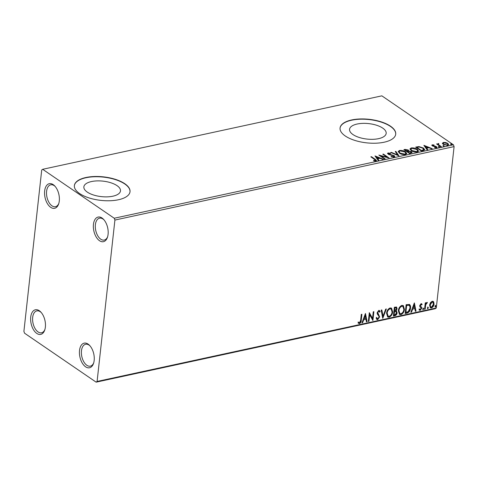 <?xml version="1.0" encoding="UTF-8"?>
<svg xmlns="http://www.w3.org/2000/svg" width="478" height="478" viewBox="0 0 478 478"><rect width="100%" height="100%" fill="white"/><g stroke="black" fill="none" stroke-linecap="round" stroke-linejoin="round"><path stroke-width="0.72" d="M39.304 310.736A12.595 7.092 -102.2 0 0 30.729 317.081A12.595 7.092 -102.2 0 0 36.794 333.435A12.595 7.092 -102.2 0 0 44.723 330.077A12.595 7.092 -102.2 0 0 40.815 312.05A12.595 7.092 -102.2 0 0 39.304 310.736M44.908 329.479A11.197 6.304 77.8 0 1 41.55 332.784A11.197 6.304 77.8 0 1 38.067 331.929A11.197 6.304 77.8 0 1 32.612 320.224A11.197 6.304 77.8 0 1 36.806 310.897A11.197 6.304 77.8 0 1 40.295 311.752A11.197 6.304 77.8 0 1 41.233 312.516M88.101 344.106A12.595 7.092 -102.2 0 0 79.527 350.452A12.595 7.092 -102.2 0 0 85.592 366.805A12.595 7.092 -102.2 0 0 93.521 363.447A12.595 7.092 -102.2 0 0 89.613 345.421A12.595 7.092 -102.2 0 0 88.101 344.106M93.706 362.85A11.197 6.304 77.8 0 1 90.348 366.154A11.197 6.304 77.8 0 1 86.865 365.3A11.197 6.304 77.8 0 1 81.409 353.595A11.197 6.304 77.8 0 1 85.604 344.268A11.197 6.304 77.8 0 1 89.087 345.122A11.197 6.304 77.8 0 1 90.031 345.887M102.017 218.022A12.595 7.092 -102.2 0 0 93.449 224.361A12.595 7.092 -102.2 0 0 99.514 240.715A12.595 7.092 -102.2 0 0 107.436 237.357A12.595 7.092 -102.2 0 0 103.535 219.33A12.595 7.092 -102.2 0 0 102.017 218.022M107.628 236.759A11.197 6.304 77.8 0 1 104.264 240.064A11.197 6.304 77.8 0 1 100.78 239.209A11.197 6.304 77.8 0 1 95.325 227.504A11.197 6.304 77.8 0 1 99.526 218.177A11.197 6.304 77.8 0 1 103.009 219.038A11.197 6.304 77.8 0 1 103.953 219.796M53.219 184.645A12.595 7.092 -102.2 0 0 44.651 190.991A12.595 7.092 -102.2 0 0 50.716 207.344A12.595 7.092 -102.2 0 0 58.639 203.987A12.595 7.092 -102.2 0 0 54.737 185.96A12.595 7.092 -102.2 0 0 53.219 184.645M58.83 203.389A11.197 6.304 77.8 0 1 55.472 206.693A11.197 6.304 77.8 0 1 51.988 205.839A11.197 6.304 77.8 0 1 46.533 194.134A11.197 6.304 77.8 0 1 50.728 184.807A11.197 6.304 77.8 0 1 54.211 185.667A11.197 6.304 77.8 0 1 55.155 186.426M87.289 192.102A18.421 7.785 6.3 0 0 107.383 196.852A18.421 7.785 6.3 0 0 120.48 190.901A18.421 7.785 6.3 0 0 117.05 185.655A18.421 7.785 6.3 0 0 96.956 180.905A18.421 7.785 6.3 0 0 83.859 186.856A18.421 7.785 6.3 0 0 87.289 192.102M352.985 134.563A18.421 7.785 6.3 0 0 373.079 139.313A18.421 7.785 6.3 0 0 386.176 133.362A18.421 7.785 6.3 0 0 382.747 128.122A18.421 7.785 6.3 0 0 362.653 123.372A18.421 7.785 6.3 0 0 349.555 129.323A18.421 7.785 6.3 0 0 352.985 134.563M345.283 135.985A27.993 11.831 6.3 0 0 375.816 143.203A27.993 11.831 6.3 0 0 395.718 134.163A27.993 11.831 6.3 0 0 390.508 126.192A27.993 11.831 6.3 0 0 359.97 118.974A27.993 11.831 6.3 0 0 340.067 128.02A27.993 11.831 6.3 0 0 345.283 135.985M395.7 134.288A27.993 11.831 6.3 0 0 390.478 126.443A27.993 11.831 6.3 0 0 360.083 119.219A27.993 11.831 6.3 0 0 340.055 128.146M79.587 193.524A27.993 11.831 6.3 0 0 110.125 200.742A27.993 11.831 6.3 0 0 130.022 191.696A27.993 11.831 6.3 0 0 124.812 183.731A27.993 11.831 6.3 0 0 94.274 176.513A27.993 11.831 6.3 0 0 74.371 185.554A27.993 11.831 6.3 0 0 79.587 193.524M130.01 191.827A27.993 11.831 6.3 0 0 124.782 183.982A27.993 11.831 6.3 0 0 94.387 176.758A27.993 11.831 6.3 0 0 74.359 185.679M430.415 302.676L432.178 301.254L433.217 301.415L433.695 301.959L434.036 304.122C433.851 305.95 432.984 307.217 431.437 307.928L430.373 307.766L429.573 305.089L430.415 302.676M424.548 309.308L425.265 302.861L425.868 302.729L425.767 303.679L426.944 302.383L427.38 302.508L425.737 304.773L425.157 309.176L424.548 309.308M426.944 302.383L427.338 302.472M421.058 303.661L422.128 304.325L421.71 304.952L421.004 304.444L420.401 305.992L421.608 307.264L421.698 308.22L420.21 310.359L419.051 309.756L419.469 309.087L420.228 309.583L421.088 308.382L419.798 306.553L419.708 305.603L421.058 303.661M421.71 304.952L420.682 304.223L419.995 305.215L420.323 305.436M419.427 310.216L419.051 309.756M419.469 309.087L420.228 309.583M409.192 304.331C410.363 305.048 410.805 306.32 410.512 308.149C410.327 310.676 409.156 312.331 407.011 313.108L405.171 313.508L406.145 304.677L409.574 304.516M396.417 306.972L396.752 308.555L395.802 310.592L397.128 312.803C396.955 314.261 396.244 315.229 394.983 315.713L393.4 316.054L394.374 307.229L396.585 307.061L397.075 308.776L396.125 310.82L396.579 311.023M382.747 318.36L381.181 310.085L381.844 309.941L383.033 316.221L385.698 309.111L386.355 308.961L382.747 318.36M368.944 321.347L368.335 321.479L369.315 312.654L372.541 318.384L373.27 311.799L373.88 311.668L372.906 320.493L369.673 314.781L368.944 321.347L368.371 321.18M360.645 320.266L361.296 314.393L361.906 314.261L361.249 320.218C361.314 321.772 360.717 322.907 359.456 323.624L358.076 322.931L358.458 322.184L359.552 322.722L360.645 320.266M358.458 322.184L359.169 322.68M97.094 381.45L114.911 220.059L114.242 218.243L42.673 169.296L41.717 170.001L23.9 331.391L24.575 333.214L96.144 382.155L97.094 381.45L436.283 307.999L454.1 146.609L114.911 220.059M365.455 313.49L367.122 321.748L366.459 321.891L365.957 319.238L363.734 319.716L362.611 322.722L361.948 322.865L365.455 313.49M377.704 319.674L376.903 319.543L376.138 318.133L376.682 317.577L377.757 318.778L379.03 317.045L378.923 316.221L377.291 314.028L377.124 312.755L378.767 310.389L379.466 310.509L380.13 311.548L379.598 312.194L378.66 311.292L377.74 312.582L379.634 316.926L377.704 319.674L376.742 319.406M377.13 318.551L377.757 318.778M378.917 311.292L378.331 311.07L377.411 312.361L377.74 312.582M386.577 313.263C386.81 310.754 387.987 308.979 390.102 307.934L391.56 308.167L392.671 311.901C392.432 314.416 391.249 316.179 389.122 317.201L387.706 316.974L386.577 313.263M398.347 310.712C398.58 308.208 399.757 306.428 401.867 305.382L403.324 305.615L404.442 309.356C404.203 311.865 403.02 313.634 400.893 314.655L399.477 314.422L398.347 310.712M414.36 302.903L416.027 311.154L415.364 311.298L414.862 308.645L412.639 309.129L411.516 312.134L410.853 312.277L414.36 302.903M423.281 308.256L423.705 308.884L423.12 309.732L422.689 309.105L423.526 308.298M422.952 308.035L423.383 308.663L422.875 309.69M427.947 307.246L428.372 307.874L427.786 308.716L427.356 308.095L428.192 307.288M427.619 307.025L428.049 307.653L427.541 308.68M435.554 305.597L435.984 306.225L435.392 307.073L434.968 306.446L435.799 305.639M435.231 305.376L435.655 306.004L435.153 307.031M436.283 307.999L435.327 308.704L96.144 382.155M442.455 143.239L443.411 142.414L445.735 142.528L447.802 143.412L448.675 144.661L447.713 145.36L443.339 144.38L442.461 143.113M438.589 143.92L438.619 144.72L441.349 146.674L440.74 146.806L436.581 143.956L437.8 144.242L438.177 143.549L438.78 143.543L438.254 144.673M437.191 143.824L437.131 144.332L437.746 144.75L438.177 143.549L438.123 144.051L438.726 144.051M432.291 144.822L434.054 144.971L434.054 145.294L432.841 145.163L432.811 145.671L435.727 146.292L437.053 147.373L436.486 147.792L434.669 147.678L434.633 147.338L435.906 147.457L435.984 146.836L433.056 146.214L431.771 145.204L432.291 144.822L432.231 145.324L432.614 145.288M432.841 145.163L432.763 146.107M435.864 147.845L435.984 146.836M423.197 150.6L421.363 151L415.669 147.105L418.955 146.579L423.454 148.049L424.715 149.704L423.197 150.6M409.592 153.552L403.898 149.656L405.015 149.411L408.254 149.984L408.72 150.97L411.427 151.699L412.066 152.602L409.592 153.552M408.815 150.755L408.678 151.353M398.939 155.858L390.705 152.512L391.368 152.368L397.612 154.908L395.222 151.538L395.88 151.389L398.939 155.858M385.137 158.845L384.527 158.977L378.839 155.081L387.037 157.131L382.794 154.227L383.404 154.095L389.098 157.985L380.9 155.948L385.137 158.845M375.182 161.056L375.23 160.596C375.696 160.244 375.487 159.843 374.609 159.407L370.82 156.82L371.43 156.688L375.272 159.317L376.485 160.53L375.822 160.996L373.671 160.871L373.539 160.5L375.571 160.327L375.326 161.05M114.242 218.243L453.425 144.786L381.856 95.845L42.673 169.296M374.979 155.918L383.314 159.24L382.651 159.383L380.01 158.314L377.787 158.792L378.797 160.22L378.134 160.363L374.979 155.918M394.063 157.041L391.04 156.575L391.249 156.27L393.436 156.653L393.95 156.276L393.579 155.756L389.212 154.681L387.491 153.414L388.118 152.942L390.61 153.271L390.484 153.611L388.698 153.342L388.62 154.006L394.195 155.625L394.786 156.491L394.063 157.041M388.698 153.342L388.572 154.448M399.465 153.199L398.198 151.466L399.453 150.486C401.896 150.271 403.922 150.731 405.523 151.867L406.76 153.599L405.487 154.567C403.062 154.77 401.054 154.316 399.465 153.199M411.235 150.654L409.969 148.915L411.223 147.941C413.667 147.726 415.693 148.186 417.294 149.315L418.531 151.048L417.252 152.022C414.832 152.225 412.825 151.765 411.235 150.654M423.884 145.33L432.22 148.646L431.556 148.795L428.915 147.72L426.693 148.204L427.708 149.626L427.045 149.769L423.884 145.33M438.41 146.949L438.445 146.513L439.425 146.728L439.396 147.158L438.41 146.949L438.445 146.513L438.398 146.937M439.378 147.164L439.425 146.728L439.396 147.158M443.082 145.933L443.112 145.503L444.092 145.718L444.062 146.149L443.082 145.933L443.112 145.503L443.064 145.927M444.044 146.154L444.092 145.718L444.062 146.149M450.688 144.29L450.724 143.854L451.704 144.069L451.668 144.499L450.688 144.29L450.724 143.854L450.676 144.278M451.656 144.505L451.704 144.069L451.668 144.499M453.425 144.786L454.1 146.609M376.353 160.769L371.376 157.19L371.43 156.688M374.704 161.032L374.746 160.626M375.445 156.569L376.389 156.957M379.156 158.081L379.825 158.349M378.439 160.297L377.787 158.792M376.401 156.844L377.411 158.839L379.114 158.475L379.168 157.967L376.401 156.844L377.465 158.338L379.168 157.967M377.411 158.839L377.465 158.338M379.908 155.816L380.888 156.067M386.995 157.513L387.037 157.131M383.338 154.597L383.404 154.095M383.344 154.597L387.975 157.764M384.533 158.977L380.846 156.449L380.9 155.948M391.207 156.635L391.249 156.27M393.388 157.107L393.436 156.653M393.567 157.101L393.95 156.276M387.556 153.683L388.118 152.942M388.064 153.444L388.524 153.396M388.638 153.844L388.566 154.514M389.684 154.794L389.725 154.43M390.998 155.027L391.04 154.657M393.776 155.918L394.141 156.133L394.195 155.625M394.141 156.133L394.691 156.73M391.327 152.763L391.368 152.368M397.571 155.302L397.612 154.908M395.521 151.962L395.88 151.389M395.826 151.896L398.521 155.685M398.216 151.717L399.399 150.988L399.453 150.486M399.399 150.988L399.978 150.899M405.117 152.141L405.469 152.368L405.523 151.867M405.469 152.368L406.694 153.832M404.92 154.657L405.93 153.366L404.914 151.998L400.062 150.881L399.052 151.681L400.068 153.068L404.878 154.173L405.93 153.366M399.052 151.681L399.805 153.42M404.824 154.663L404.878 154.173M400.02 153.546L400.068 153.068M404.448 150.032L405.571 149.817M407.854 150.283L408.194 150.486L408.254 149.984M408.194 150.486L408.666 151.478M411.02 151.992L411.367 152.201L411.427 151.699M411.367 152.201L411.964 152.829M407.501 151.568L407.441 152.076L409.562 153.522L411.152 152.9L410.817 151.831L408.845 151.341L407.501 151.568L409.616 153.02L411.211 152.392M405.093 149.925L405.033 150.427L406.862 151.675L407.997 151.173L407.65 150.122L405.093 149.925L406.915 151.173L408.051 150.666M407.172 151.61L407.226 151.102M406.862 151.675L406.915 151.173M410.255 153.372L410.309 152.864M409.562 153.522L409.616 153.02M409.981 149.166L411.17 148.443L411.223 147.941M411.17 148.443L411.743 148.353M416.888 149.596L417.24 149.817L417.294 149.315M417.24 149.817L418.465 151.287M416.691 152.106L417.7 150.821L416.685 149.447L411.833 148.329L410.823 149.13L411.839 150.516L416.649 151.628L417.7 150.821M410.823 149.13L411.576 150.875M416.595 152.118L416.649 151.628M411.791 150.994L411.839 150.516M416.213 147.481L418.029 147.14M418.907 147.027L418.955 146.579M423.054 148.329L423.4 148.55L423.454 148.049M423.4 148.55L424.637 149.931M423.466 150.379L423.831 149.453L423.526 149.877L422.845 148.18L419.17 147.015L416.858 147.373L421.387 150.468L423.526 149.877L423.466 150.379L421.984 150.833L422.038 150.325M416.858 147.373L416.804 147.881L421.333 150.97L421.984 150.833M421.333 150.97L421.387 150.468M424.35 145.981L425.295 146.364M428.061 147.487L428.736 147.762M427.35 149.704L426.693 148.204M425.306 146.256L426.316 148.252L428.019 147.881L428.073 147.379L425.306 146.256L426.37 147.744L428.073 147.379M426.316 148.252L426.37 147.744M434.024 145.282L434.054 144.971M432.781 145.665L432.751 146.178M433.289 146.28L433.331 145.898M435.685 146.68L435.727 146.292M435.667 146.8L436.51 147.194L436.569 146.692M436.51 147.194L436.928 147.6M435.852 147.959L435.924 147.344M431.855 145.479L432.231 145.324M438.392 147.015L439.372 147.23M437.746 144.75L438.123 144.051M438.744 143.902L438.78 143.543M438.529 144.422L438.619 144.72M438.565 145.222L440.746 146.8M443.058 146.005L444.038 146.22M442.401 143.747L443.411 142.414M445.693 142.886L445.735 142.528M447.408 143.705L447.749 143.914L447.802 143.412M447.749 143.914L448.597 144.894M447.498 145.402L447.892 144.487L447.199 143.543L443.919 142.761L443.261 143.275L443.954 144.248L447.205 145.007L447.892 144.487M443.261 143.275L443.674 144.589M447.157 145.437L447.205 145.007M443.901 144.709L443.954 144.248M450.664 144.356L451.65 144.571M361.547 314.339L360.92 319.997C360.986 321.545 360.394 322.68 359.133 323.403L359.456 323.624M359.133 323.403L358.434 323.325M358.136 321.963L358.841 322.459L358.136 321.963M365.335 313.807L367.122 321.748M366.793 321.521L366.405 321.61M363.734 319.716L365.957 319.238M363.405 319.495L362.282 322.501L362.611 322.722M365.27 315.611L364.947 315.384L363.77 318.533L365.795 318.39L365.27 315.611L364.093 318.754M369.303 312.749L372.541 318.384M373.521 311.746L372.589 320.194M368.622 321.126L369.345 314.56L369.673 314.781M376.353 317.356L377.429 318.557M379.293 310.419L380.13 311.548M379.807 311.327L379.413 311.799M378.773 311.154L378.331 311.07M377.411 312.361L377.979 313.646M377.656 313.425L378.636 314.363M378.307 314.136L379.634 316.926M379.311 316.705L377.375 319.453M381.575 310.001L383.033 316.221M385.913 309.063L382.639 317.804M391.392 308.065L392.671 311.901M392.342 311.68C392.103 314.189 390.92 315.958 388.799 316.98L389.122 317.201M388.799 316.98L387.544 316.848M390.998 308.943L389.701 308.609C387.993 309.457 387.049 310.891 386.863 312.905L387.939 315.994M392.062 312.032L391.165 309.045L390.024 308.83C388.321 309.678 387.371 311.112 387.186 313.126L388.094 316.119L389.2 316.299C390.92 315.48 391.876 314.058 392.062 312.032M389.701 308.609L390.024 308.83M386.863 312.905L387.186 313.126M396.752 308.555L397.075 308.776M396.399 310.921L397.128 312.803M396.8 312.582C396.632 314.04 395.915 315.008 394.655 315.492L394.983 315.713M394.655 315.492L393.43 315.755M395.939 311.614L394.147 311.513L393.782 314.793L394.111 315.02L394.804 314.865L396.519 312.935L395.736 311.566L394.47 311.734L394.111 315.02M396.011 307.85L394.559 307.778L394.242 310.61L394.571 310.831L396.465 308.925L396.208 307.934L394.882 307.999L394.571 310.831M395.187 307.641L395.515 307.868M394.559 307.778L394.882 307.999M394.147 311.513L394.47 311.734M395.408 311.339L395.784 311.483M403.163 305.514L404.442 309.356M404.113 309.129C403.874 311.644 402.691 313.407 400.57 314.428L400.893 314.655M400.57 314.428L399.315 314.303M402.769 306.398L401.472 306.063C399.763 306.906 398.819 308.34 398.628 310.353L399.704 313.449M403.832 309.481L402.936 306.494L401.795 306.284C400.092 307.133 399.142 308.561 398.957 310.58L399.865 313.568L400.97 313.753C402.691 312.935 403.647 311.513 403.832 309.481M401.472 306.063L401.795 306.284M398.628 310.353L398.957 310.58M409.407 304.42L410.19 307.928C409.999 310.455 408.827 312.104 406.682 312.887L407.011 313.108M406.682 312.887L405.201 313.204M410.19 307.928L410.512 308.149M409.001 305.317L406.33 305.233L405.553 312.248L408.188 311.752L409.909 308.28C410.148 306.774 409.771 305.765 408.78 305.233L406.653 305.454L405.876 312.469M406.33 305.233L406.653 305.454M408.451 305.012L408.845 305.191M414.247 303.213L416.027 311.154M415.699 310.933L415.31 311.017M412.639 309.129L414.862 308.645M412.317 308.902L411.188 311.907L411.516 312.134M414.175 305.018L413.852 304.797L412.675 307.946L414.701 307.796L414.175 305.018L412.998 308.167M421.488 303.697L422.128 304.325M421.805 304.098L421.465 304.611M421.387 304.731L420.682 304.223L421.387 304.731M419.995 305.215L420.401 305.992M420.078 305.771L421.608 307.264M421.285 307.043L421.698 308.22M421.375 307.993L419.881 310.138L420.21 310.359M419.881 310.138L419.278 310.091M419.14 308.86L419.905 309.362L419.14 308.86M423.383 308.663L423.705 308.884M425.51 302.807L425.767 303.679M427.009 302.377L426.687 303.034L427.015 303.255M426.43 302.974L425.916 303.393M425.749 303.661L425.414 304.552L425.737 304.773M425.414 304.552L424.834 308.955L425.157 309.176M428.049 307.653L428.372 307.874M433.05 301.319L433.695 301.959M433.373 301.738L434.036 304.122M433.713 303.9C433.522 305.729 432.656 306.995 431.114 307.707L431.437 307.928M431.114 307.707L430.218 307.635M432.632 302.078L431.759 301.821L429.853 304.743L430.612 306.876M433.427 304.259L432.799 302.162L432.088 302.042L430.182 304.964L430.768 307.007L431.526 307.133L433.427 304.259M431.759 301.821L432.088 302.042M429.853 304.743L430.182 304.964M435.655 306.004L435.984 306.225M375.218 159.819L375.272 159.317M404.962 149.919L405.015 149.411M416.81 147.349L416.864 146.848M434.329 146.441L434.371 146.059M439.897 146.22L439.951 145.712M360.92 319.997L361.249 320.218M394.452 311.447L394.78 311.668M406.73 305.143L407.053 305.364M425.073 306.786L425.396 307.007M388.327 153.605L388.273 154.107M432.59 145.348L432.536 145.856M436.235 147.212L436.175 147.714M358.882 322.519L358.554 322.297M391.165 309.045L390.837 308.824M388.094 316.119L387.772 315.898M396.208 307.934L395.886 307.713M402.936 306.494L402.607 306.273M399.865 313.568L399.542 313.347M421.357 304.522L421.034 304.295M419.804 309.493L419.475 309.272M432.799 302.162L432.476 301.941M430.768 307.007L430.445 306.78"/></g></svg>
